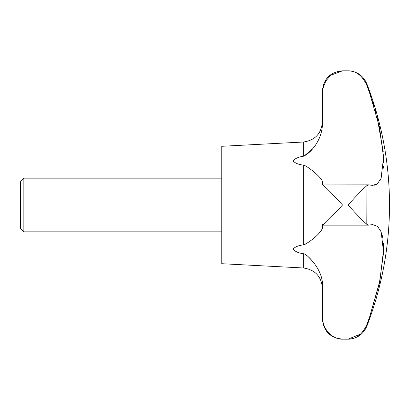<?xml version="1.0" encoding="UTF-8"?>
<svg xmlns="http://www.w3.org/2000/svg" width="410" height="410" viewBox="0 0 410 410"><rect width="100%" height="100%" fill="white"/><g stroke="black" fill="none" stroke-linecap="round" stroke-linejoin="round"><path stroke-width="0.61" d="M322.409 224.583L322.409 225.049C322.978 225.889 333.95 214.44 342.534 205C333.95 195.56 322.978 184.111 322.409 184.951L322.409 182.025C323.07 178.417 306.47 165.174 303.333 165.107C298.608 164.589 295.144 163.17 292.95 160.853C295.144 158.465 298.608 156.938 303.333 156.266C309.309 154.047 321.46 141.927 322.409 125.163L322.409 125.188M20.879 181.138L20.879 228.862L20.5 228.206L20.5 181.794L23.857 178.165L23.857 231.834L221.774 231.834M367.186 224.583L368.872 225.126L372.552 224.583L377.523 226.371L381.162 231.85L383.586 252.416L379.368 283.407L369.615 317.002L366.812 324.725M368.067 321.271L369.615 317.002L379.916 280.814L383.637 249.3M383.637 249.116L383.463 243.653M382.853 238.277L382.012 234.412M305.45 244.129L303.359 244.888M303.338 156.266L303.333 142.019L221.774 146.293L221.774 263.707L303.333 267.981C315.003 269.642 321.358 276.34 322.409 288.076M337.128 338.311L342.534 339.183C333.95 339.49 322.978 331.352 322.409 317.279L322.409 284.837C323.07 269.847 306.47 253.226 303.333 253.734C298.608 253.062 295.144 251.535 292.95 249.147C295.144 246.83 298.608 245.411 303.333 244.893C309.309 242.858 321.46 232.752 322.409 227.975L322.409 225.049L322.762 225.023M322.409 125.163L322.409 92.721L322.762 88.893L325.801 80.99L330.696 75.281L342.534 70.817L348.023 70.817C355.962 70.73 362.214 75.527 366.786 85.208L369.615 92.998L379.481 127.12L383.586 157.573L381.054 178.427L377.395 183.731L372.552 185.417L368.872 184.874L322.409 184.951M368.872 184.874L366.786 185.709C362.214 189.799 355.962 196.231 348.023 205C355.962 213.769 362.214 220.201 366.786 224.29L367.006 185.54M371.393 98.067L369.6 92.957M322.409 90.943L322.409 92.721L322.409 90.943C323.603 78.72 330.311 72.011 342.534 70.817L337.128 71.688M322.409 317.279L322.409 319.057C323.603 331.28 330.311 337.989 342.534 339.183L348.023 339.183C356.915 338.757 363.173 334.473 366.786 326.334L366.786 324.792C362.214 334.473 355.962 339.27 348.023 339.183L360.59 334.083M303.579 253.795L304.215 254.01M304.861 254.308L306.849 255.589M308.325 256.814L312.563 261.216M321.87 279.435L322.409 284.837M312.563 148.784L304.215 155.99M373.823 185.32L375.073 185.012M376.062 184.597L377.374 183.752M379.921 180.728L380.752 179.119M381.51 177.202L381.838 176.182M383.304 168.238L383.468 166.265M383.611 163.042L383.632 159.7M383.611 158.629L383.452 154.672M383.273 151.951L377.185 117.45M376.016 113.073L374.981 109.439M373.884 105.78L372.475 101.316M303.333 253.734L303.333 267.981M303.333 165.107L303.333 244.893M322.409 317.002L369.615 317.002M322.409 92.998L369.615 92.998M348.023 70.817C356.915 71.243 363.173 75.527 366.786 83.666L366.786 85.208M20.879 228.862L23.857 231.834M366.786 326.334A335.457 335.457 0 0 0 366.786 83.666M322.486 225.126L368.872 225.126M303.333 142.019C315.003 140.358 321.358 133.66 322.409 121.924M23.857 178.165L221.774 178.165"/></g></svg>
